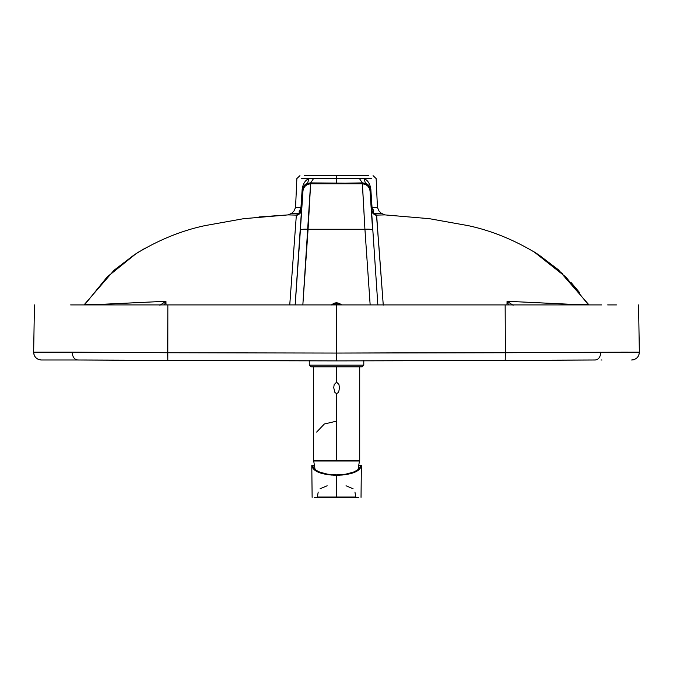 <?xml version="1.0" encoding="UTF-8"?>
<svg xmlns="http://www.w3.org/2000/svg" width="673" height="673" viewBox="0 0 673 673"><rect width="100%" height="100%" fill="white"/><g stroke="black" fill="none" stroke-linecap="round" stroke-linejoin="round"><path stroke-width="1.01" d="M258.97 216.967L288.078 214.897L291.72 213.291L299.258 213.509L296.356 215.108C298.089 215.545 299.813 213.837 301.529 210.001L299.258 213.509L299.157 211.07L301.681 207.553L300.966 207.419L299.258 213.509L291.72 213.291L288.078 214.897L296.356 215.108L299.258 213.509L301.529 210.001L301.681 207.553L299.569 211.07L300.966 207.419L301.681 207.553L302.951 190.989C303.674 186.631 306.24 184.242 310.64 183.83L310.64 182.905L313.769 178.252L309.042 178.581L307.485 183.35L310.64 182.905L307.485 183.35C305.635 184.915 304.406 183.308 302.951 189.399C303.548 186.068 305.062 184.049 307.485 183.35L309.042 178.581L313.769 178.252L336.5 178.404L336.5 183.334L310.64 182.905L365.515 183.35L363.958 178.581L371.286 178.581L359.231 178.252L362.36 182.905L336.5 183.334L336.5 175.636L367.938 175.636M304.415 175.636L336.5 175.636L304.415 175.636M164.38 304.919L165.945 301.277L164.38 304.919M160.443 304.919L165.945 301.277L102.237 304.331L84.991 304.289L107.554 276.603L136.039 253.671L139.942 251.231M291.746 213.291L288.086 214.897L296.356 215.108L289.752 304.919L296.356 215.108C299.359 214.695 301.083 212.988 301.529 210.001L295.153 304.919L302.951 189.399L302.169 189.273L302.951 189.399L302.951 190.989C303.649 186.598 306.207 184.209 310.64 183.83L308.074 229.266L364.926 229.266L362.36 182.905L362.36 183.83L310.64 183.83L362.36 183.83L364.926 229.266L308.074 229.266C303.489 229.039 300.932 229.308 300.385 230.065L302.951 190.989L300.385 230.065C300.898 229.3 303.464 229.03 308.074 229.266L302.842 304.919L310.64 182.905L313.769 178.252L359.231 178.252L336.5 178.404L336.5 175.636L368.585 175.636M141.389 250.364L145.385 248.059M84.588 304.322L84.091 304.919M166.012 304.919L165.945 301.277L166.012 304.919M301.714 178.581L309.042 178.581C305.264 180.12 302.976 183.687 302.169 189.273L300.966 207.419L295.556 207.419L300.966 207.419L302.169 189.273C302.976 183.687 305.264 180.12 309.042 178.581L301.714 178.581M359.231 178.252L363.958 178.581L365.515 183.35C367.938 184.049 369.452 186.068 370.049 189.399L370.831 189.273C370.024 183.687 367.736 180.12 363.958 178.581C367.736 180.12 370.024 183.687 370.831 189.273L372.034 207.419L373.843 211.07L372.034 207.419L371.319 207.553L373.431 211.07L373.742 213.509L371.471 210.001C373.187 213.837 374.911 215.545 376.644 215.108L373.742 213.509L381.28 213.291L384.922 214.897L381.28 213.291L373.742 213.509L373.431 211.07L371.319 207.553L371.471 210.001L373.742 213.509L376.644 215.108C373.641 214.695 371.917 212.988 371.471 210.001L377.847 304.919L371.319 207.553L377.444 207.419L372.034 207.419L370.831 189.273L370.049 189.399C368.594 183.308 367.365 184.915 365.515 183.35L362.36 182.905L359.231 178.252M75.073 304.919L84.546 304.919L84.991 304.289L84.529 304.919L167.846 304.919L167.619 352.745L336.5 353.064L336.5 304.919L598.045 304.919M159.871 305.281L165.945 301.277L99.385 304.432L84.991 304.289L107.116 277.04L135.946 253.729C158.306 240.093 181.163 230.746 204.508 225.707L243.693 218.675L288.111 214.897M139.109 251.744L135.946 253.729M295.203 304.919L300.385 230.065L295.203 304.919M588.909 304.919L588.454 304.305L588.009 304.289L588.471 304.919L588.009 304.289L570.763 304.331L507.055 301.277L513.129 305.281M512.557 304.919L507.055 301.277L508.62 304.919L507.055 301.277L506.988 304.919L507.055 301.277L573.615 304.432L588.009 304.289L565.884 277.04L533.891 251.744M533.033 304.919L583.71 304.919M590.33 304.919L596.076 304.919L590.33 304.919M607.685 304.919L616.46 304.919M370.049 190.989L372.615 230.065C372.102 229.3 369.536 229.03 364.926 229.266L370.158 304.919L364.926 229.266C369.511 229.039 372.068 229.308 372.615 230.065L370.049 190.989C369.351 186.598 366.793 184.209 362.36 183.83C366.76 184.242 369.326 186.631 370.049 190.989L371.319 207.553L370.049 190.989M383.248 304.919L378.697 243.458M378.31 238.94L376.644 215.108L384.922 214.897L376.644 215.108L376.586 216.218L383.257 305.121M533.058 251.231L536.961 253.671L562.552 273.768M571.276 282.736L579.386 292.36M331.141 305.079L334.018 303.22L336.5 302.707L336.5 303.473L332.841 304.919L336.5 303.473L336.5 304.919L167.846 304.919L505.154 304.919L336.5 304.919L336.5 353.064L505.381 352.745L505.154 304.919L505.381 352.745L639.35 352.156L638.559 304.919L639.35 352.156C638.955 356.909 636.38 359.525 631.636 359.996C636.38 359.525 638.955 356.909 639.35 352.156L336.5 353.064L167.619 352.745L167.804 360.577L336.5 360.896L336.5 353.064L336.5 360.896L505.196 360.577L505.381 352.745L505.196 360.577L595.269 359.996C598.676 359.525 600.526 356.909 600.812 352.156C600.526 356.909 598.676 359.525 595.269 359.996L576.147 360.072M173.886 360.602L167.804 360.577L167.846 304.919L70.648 304.919M579.823 304.919L567.835 304.919M601.755 304.919L505.154 304.919M336.5 304.919L336.5 302.707L339.36 303.38L341.674 304.919L336.5 302.707L331.326 304.919M336.5 303.473L340.159 304.919L336.5 303.473M336.5 344.61L336.5 344.139L336.5 344.61M161.444 360.551L96.853 360.072M82.182 360.005L347.049 360.896M167.619 352.745L72.188 352.156C72.474 356.909 74.324 359.525 77.732 359.996C74.324 359.525 72.474 356.909 72.188 352.156L167.619 352.745M33.793 352.156L72.188 352.156L33.65 352.156L34.441 304.919L33.65 352.156C34.045 356.909 36.62 359.525 41.364 359.996L77.732 359.996L41.364 359.996C36.62 359.525 34.045 356.909 33.65 352.156L33.743 352.156M34.441 304.919L33.65 352.156L34.441 304.919M51.283 352.156L47.371 352.156M638.24 352.156L637.348 352.156M625.873 352.156L621.381 352.156M595.269 359.996L336.5 360.896M499.173 360.602L462.359 360.711M45.848 352.156L50.063 352.156M622.651 352.156L628.052 352.156M638.685 352.156L639.35 352.156L638.559 304.919L639.35 352.156C639.131 356.185 637.087 358.743 633.2 359.836M357.456 366.827L310.918 366.827L362.141 366.827L363.79 365.17L309.269 365.17L310.918 366.827L309.269 365.17L309.269 360.215L309.269 365.17L363.79 365.17L362.141 366.827M315.595 366.827L311.481 366.827M363.79 360.215L363.79 365.17L363.79 360.215M358.684 497.364L314.476 497.364M317.664 497.364L354.831 497.364M360.762 467.584L361.367 465.413L359.096 465.413L361.367 465.413C360.366 471.42 352.105 474.726 336.584 475.331L336.584 497.027L355.756 497.027L317.404 497.027L336.584 497.027L336.584 475.331C321.055 474.726 312.794 471.42 311.792 465.413L314.064 465.413L311.792 465.413L312.398 467.584M346.015 485.78L353.073 488.749M320.087 488.749L327.145 485.78M354.957 492.098L355.756 497.027M359.096 465.413L361.367 465.413L360.568 465.413L359.676 467.886L357.237 470.175L353.401 472.135L345.644 474.179L336.584 474.886L327.507 474.171L319.742 472.126L315.915 470.158L313.475 467.878L312.592 465.413L311.792 465.413L314.064 465.413M313.904 469.409L318.867 472.345L326.178 474.415M330.864 475.062L342.296 475.062M346.982 474.415L354.292 472.345L359.264 469.409M317.505 496.127L318.203 492.098M336.584 393.629L334.927 392.485L333.715 387.69L334.17 384.594L336.584 382.171L338.94 384.451L339.444 387.783L338.881 391.122L338.115 392.653L336.584 393.629L338.115 392.653L338.881 391.122L339.444 387.783L338.94 384.451L336.584 382.171L336.584 366.827L359.71 366.827L313.45 366.827L336.584 366.827L336.584 382.171L334.17 384.594L333.715 387.69L334.927 392.485L336.584 393.629L336.584 460.458L336.584 393.629M336.584 421.13L324.344 424.007L316.655 432.083M313.45 460.458L336.584 460.458L313.45 460.458L313.45 366.827M358.894 460.458L336.584 460.458L359.71 460.458L358.894 460.458L359.441 461.005L358.07 469.561L359.441 461.005L313.719 461.005L359.441 461.005M314.266 460.458L313.719 461.005L315.09 469.561L313.719 461.005M299.948 175.636L296.86 178.581L295.556 207.419L293.95 211.07L291.72 213.291M134.188 254.874L114.116 270.209L84.546 304.305M384.914 214.897L381.28 213.291L379.05 211.07L377.444 207.419L376.14 178.581L373.052 175.636M588.454 304.305L558.43 269.814L538.711 254.806M537.054 253.729C514.694 240.093 491.837 230.746 468.492 225.707L429.307 218.675L384.889 214.897M601.023 359.996L601.948 359.996M77.732 359.996L167.804 360.577M38.05 359.247C35.198 357.75 33.734 355.378 33.65 352.156C33.759 355.563 35.349 357.986 38.445 359.424M41.633 359.996L42.248 359.996M633.453 359.777C637.196 358.608 639.157 356.067 639.35 352.156M361.367 465.413L361.031 497.364M311.792 465.413L312.129 497.364M359.71 460.458L359.71 366.827"/></g></svg>

